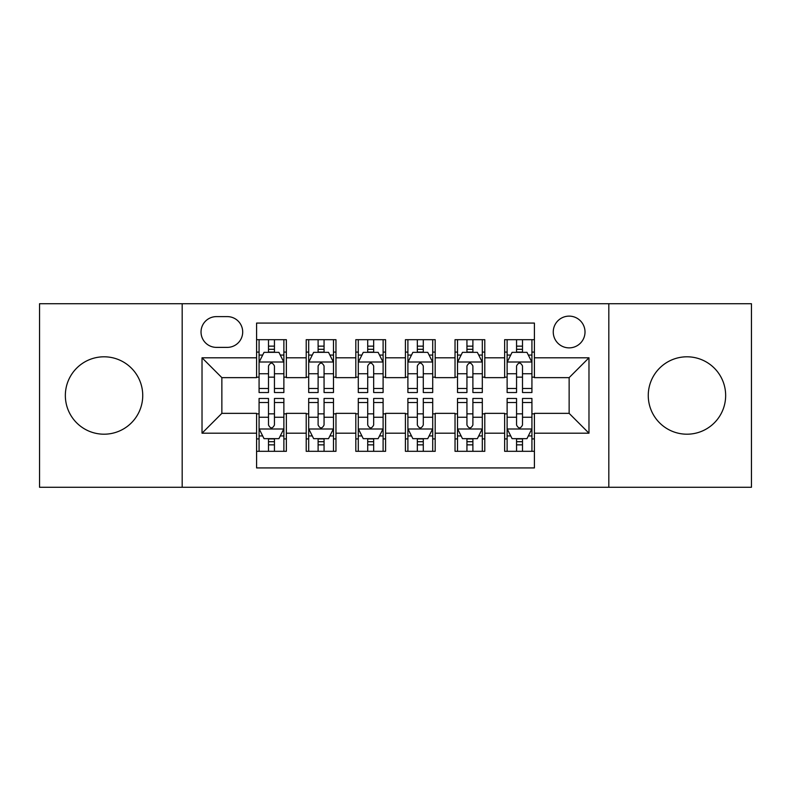 <?xml version="1.0" encoding="UTF-8"?>
<svg xmlns="http://www.w3.org/2000/svg" width="791" height="791" viewBox="0 0 791 791"><rect width="100%" height="100%" fill="white"/><g stroke="black" fill="none" stroke-linecap="round" stroke-linejoin="round"><path stroke-width="1.19" d="M686.954 356.8A38.7 38.7 0 0 0 648.264 395.5A38.7 38.7 0 0 0 686.954 434.2A38.7 38.7 0 0 0 725.654 395.5A38.7 38.7 0 0 0 686.954 356.8M104.046 356.8A38.7 38.7 0 0 0 65.346 395.5A38.7 38.7 0 0 0 104.046 434.2A38.7 38.7 0 0 0 142.736 395.5A38.7 38.7 0 0 0 104.046 356.8M569.134 316.123A15.879 15.879 0 0 0 553.255 332.002A15.879 15.879 0 0 0 569.134 347.872A15.879 15.879 0 0 0 585.014 332.002A15.879 15.879 0 0 0 569.134 316.123M608.823 487.276L751.45 487.276L751.45 303.724L608.823 303.724L608.823 487.276L182.177 487.276L182.177 303.724L39.55 303.724L39.55 487.276L182.177 487.276M534.409 339.685L504.638 339.685L504.638 357.799L484.794 357.799L484.794 377.643L504.638 377.643L504.638 357.799M484.794 357.799L484.794 339.685L455.033 339.685L455.033 357.799L435.188 357.799L435.188 377.643L455.033 377.643L455.033 357.799M435.188 357.799L435.188 339.685L405.417 339.685L405.417 357.799L385.583 357.799L385.583 377.643L405.417 377.643L405.417 357.799M385.583 357.799L385.583 339.685L355.812 339.685L355.812 357.799L335.967 357.799L335.967 377.643L355.812 377.643L355.812 357.799M335.967 357.799L335.967 339.685L306.206 339.685L306.206 377.643L286.362 377.643L286.362 339.685L256.591 339.685M256.591 451.315L286.362 451.315L286.362 413.357L306.206 413.357L306.206 451.315L335.967 451.315L335.967 413.357L355.812 413.357L355.812 433.201L335.967 433.201M355.812 433.201L355.812 451.315L385.583 451.315L385.583 413.357L405.417 413.357L405.417 433.201L385.583 433.201M405.417 433.201L405.417 451.315L435.188 451.315L435.188 413.357L455.033 413.357L455.033 433.201L435.188 433.201M455.033 433.201L455.033 451.315L484.794 451.315L484.794 413.357L504.638 413.357L504.638 433.201L484.794 433.201M216.408 347.378L227.324 347.378A15.375 15.375 0 0 0 242.699 332.002A15.375 15.375 0 0 0 227.324 316.618L216.408 316.618A15.375 15.375 0 0 0 201.033 332.002A15.375 15.375 0 0 0 216.408 347.378M608.823 303.724L182.177 303.724M534.409 357.799L534.409 323.074L256.591 323.074L256.591 377.643L221.866 377.643L221.866 413.357L256.591 413.357L256.591 467.926L534.409 467.926L534.409 413.357L569.134 413.357L569.134 377.643L534.409 377.643L534.409 357.799L588.979 357.799L588.979 433.201L534.409 433.201M256.591 433.201L202.021 433.201L202.021 357.799L256.591 357.799M504.638 433.201L504.638 451.315L534.409 451.315M256.591 352.094L259.072 352.094M268.495 352.094L274.447 352.094M283.88 352.094L286.362 352.094M256.591 377.149L259.072 377.149M268.495 377.149L274.447 377.149M283.88 377.149L286.362 377.149M256.591 413.851L259.072 413.851M268.495 413.851L274.447 413.851M283.88 413.851L286.362 413.851M256.591 438.906L259.072 438.906M268.495 438.906L274.447 438.906M283.88 438.906L286.362 438.906M306.206 377.149L308.688 377.149M318.111 377.149L324.063 377.149M333.486 377.149L335.967 377.149M306.206 352.094L308.688 352.094M318.111 352.094L324.063 352.094M333.486 352.094L335.967 352.094M306.206 413.851L308.688 413.851M318.111 413.851L324.063 413.851M333.486 413.851L335.967 413.851M306.206 438.906L308.688 438.906M318.111 438.906L324.063 438.906M333.486 438.906L335.967 438.906M355.812 413.851L358.293 413.851M367.716 413.851L373.668 413.851M383.101 413.851L385.583 413.851M355.812 438.906L358.293 438.906M367.716 438.906L373.668 438.906M383.101 438.906L385.583 438.906M355.812 352.094L358.293 352.094M367.716 352.094L373.668 352.094M383.101 352.094L385.583 352.094M355.812 377.149L358.293 377.149M367.716 377.149L373.668 377.149M383.101 377.149L385.583 377.149M405.417 413.851L407.899 413.851M417.332 413.851L423.284 413.851M432.707 413.851L435.188 413.851M405.417 438.906L407.899 438.906M417.332 438.906L423.284 438.906M432.707 438.906L435.188 438.906M405.417 352.094L407.899 352.094M417.332 352.094L423.284 352.094M432.707 352.094L435.188 352.094M405.417 377.149L407.899 377.149M417.332 377.149L423.284 377.149M432.707 377.149L435.188 377.149M455.033 413.851L457.514 413.851M466.937 413.851L472.889 413.851M482.312 413.851L484.794 413.851M455.033 438.906L457.514 438.906M466.937 438.906L472.889 438.906M482.312 438.906L484.794 438.906M455.033 352.094L457.514 352.094M466.937 352.094L472.889 352.094M482.312 352.094L484.794 352.094M455.033 377.149L457.514 377.149M466.937 377.149L472.889 377.149M482.312 377.149L484.794 377.149M504.638 413.851L507.12 413.851M516.553 413.851L522.505 413.851M531.928 413.851L534.409 413.851M504.638 438.906L507.12 438.906M516.553 438.906L522.505 438.906M531.928 438.906L534.409 438.906M504.638 352.094L507.12 352.094M516.553 352.094L522.505 352.094M531.928 352.094L534.409 352.094M504.638 377.149L507.12 377.149M516.553 377.149L522.505 377.149M531.928 377.149L534.409 377.149M221.866 377.643L202.021 357.799M221.866 413.357L202.021 433.201M588.979 357.799L569.134 377.643M588.979 433.201L569.134 413.357M274.447 346.142L268.495 346.142M283.88 388.48L274.447 388.48L274.447 392.524L283.88 392.524L283.88 362.258L278.916 352.341L264.036 352.341L259.072 362.258L259.072 392.524L268.495 392.524L268.495 388.48L259.072 388.48M259.072 362.258L259.072 339.685M283.88 362.258L283.88 339.685M268.495 352.341L268.495 339.685M274.447 339.685L274.447 352.341M274.447 388.48L274.447 365.986C272.47 362.159 270.482 362.159 268.495 365.986L268.495 388.48M268.495 444.858L274.447 444.858M259.072 402.52L268.495 402.52L268.495 398.476L259.072 398.476L259.072 428.742L264.036 438.659L278.916 438.659L283.88 428.742L283.88 398.476L274.447 398.476L274.447 402.52L283.88 402.52M283.88 428.742L283.88 451.315M259.072 428.742L259.072 451.315M274.447 438.659L274.447 451.315M268.495 451.315L268.495 438.659M268.495 402.52L268.495 425.014C270.482 428.841 272.47 428.841 274.447 425.014L274.447 402.52M324.063 346.142L318.111 346.142M333.486 388.48L324.063 388.48L324.063 392.524L333.486 392.524L333.486 362.258L328.522 352.341L313.641 352.341L308.688 362.258L308.688 392.524L318.111 392.524L318.111 388.48L308.688 388.48M308.688 362.258L308.688 339.685M333.486 362.258L333.486 339.685M318.111 352.341L318.111 339.685M324.063 339.685L324.063 352.341M324.063 388.48L324.063 365.986C322.075 362.159 320.098 362.159 318.111 365.986L318.111 388.48M373.668 346.142L367.716 346.142M383.101 388.48L373.668 388.48L373.668 392.524L383.101 392.524L383.101 362.258L378.138 352.341L363.257 352.341L358.293 362.258L358.293 392.524L367.716 392.524L367.716 388.48L358.293 388.48M358.293 362.258L358.293 339.685M383.101 362.258L383.101 339.685M367.716 352.341L367.716 339.685M373.668 339.685L373.668 352.341M373.668 388.48L373.668 365.986C371.691 362.159 369.704 362.159 367.716 365.986L367.716 388.48M423.284 346.142L417.332 346.142M432.707 388.48L423.284 388.48L423.284 392.524L432.707 392.524L432.707 362.258L427.743 352.341L412.862 352.341L407.899 362.258L407.899 392.524L417.332 392.524L417.332 388.48L407.899 388.48M407.899 362.258L407.899 339.685M432.707 362.258L432.707 339.685M417.332 352.341L417.332 339.685M423.284 339.685L423.284 352.341M423.284 388.48L423.284 365.986C421.296 362.159 419.319 362.159 417.332 365.986L417.332 388.48M472.889 346.142L466.937 346.142M482.312 388.48L472.889 388.48L472.889 392.524L482.312 392.524L482.312 362.258L477.359 352.341L462.478 352.341L457.514 362.258L457.514 392.524L466.937 392.524L466.937 388.48L457.514 388.48M457.514 362.258L457.514 339.685M482.312 362.258L482.312 339.685M466.937 352.341L466.937 339.685M472.889 339.685L472.889 352.341M472.889 388.48L472.889 365.986C470.912 362.159 468.925 362.159 466.937 365.986L466.937 388.48M318.111 444.858L324.063 444.858M308.688 402.52L318.111 402.52L318.111 398.476L308.688 398.476L308.688 428.742L313.641 438.659L328.522 438.659L333.486 428.742L333.486 398.476L324.063 398.476L324.063 402.52L333.486 402.52M333.486 428.742L333.486 451.315M308.688 428.742L308.688 451.315M324.063 438.659L324.063 451.315M318.111 451.315L318.111 438.659M318.111 402.52L318.111 425.014C320.088 428.841 322.075 428.841 324.063 425.014L324.063 402.52M367.716 444.858L373.668 444.858M358.293 402.52L367.716 402.52L367.716 398.476L358.293 398.476L358.293 428.742L363.257 438.659L378.138 438.659L383.101 428.742L383.101 398.476L373.668 398.476L373.668 402.52L383.101 402.52M383.101 428.742L383.101 451.315M358.293 428.742L358.293 451.315M373.668 438.659L373.668 451.315M367.716 451.315L367.716 438.659M367.716 402.52L367.716 425.014C369.704 428.841 371.681 428.841 373.668 425.014L373.668 402.52M417.332 444.858L423.284 444.858M407.899 402.52L417.332 402.52L417.332 398.476L407.899 398.476L407.899 428.742L412.862 438.659L427.743 438.659L432.707 428.742L432.707 398.476L423.284 398.476L423.284 402.52L432.707 402.52M432.707 428.742L432.707 451.315M407.899 428.742L407.899 451.315M423.284 438.659L423.284 451.315M417.332 451.315L417.332 438.659M417.332 402.52L417.332 425.014C419.309 428.841 421.296 428.841 423.284 425.014L423.284 402.52M466.937 444.858L472.889 444.858M457.514 402.52L466.937 402.52L466.937 398.476L457.514 398.476L457.514 428.742L462.478 438.659L477.359 438.659L482.312 428.742L482.312 398.476L472.889 398.476L472.889 402.52L482.312 402.52M482.312 428.742L482.312 451.315M457.514 428.742L457.514 451.315M472.889 438.659L472.889 451.315M466.937 451.315L466.937 438.659M466.937 402.52L466.937 425.014C468.925 428.841 470.902 428.841 472.889 425.014L472.889 402.52M522.505 346.142L516.553 346.142M531.928 388.48L522.505 388.48L522.505 392.524L531.928 392.524L531.928 362.258L526.964 352.341L512.084 352.341L507.12 362.258L507.12 392.524L516.553 392.524L516.553 388.48L507.12 388.48M507.12 362.258L507.12 339.685M531.928 362.258L531.928 339.685M516.553 352.341L516.553 339.685M522.505 339.685L522.505 352.341M522.505 388.48L522.505 365.986C520.518 362.159 518.53 362.159 516.553 365.986L516.553 388.48M516.553 444.858L522.505 444.858M507.12 402.52L516.553 402.52L516.553 398.476L507.12 398.476L507.12 428.742L512.084 438.659L526.964 438.659L531.928 428.742L531.928 398.476L522.505 398.476L522.505 402.52L531.928 402.52M531.928 428.742L531.928 451.315M507.12 428.742L507.12 451.315M522.505 438.659L522.505 451.315M516.553 451.315L516.553 438.659M516.553 402.52L516.553 425.014C518.53 428.841 520.518 428.841 522.505 425.014L522.505 402.52M306.206 433.201L286.362 433.201M306.206 357.799L286.362 357.799M283.751 362.011L259.201 362.011M259.072 355.07L262.671 355.07M280.281 355.07L283.88 355.07M268.495 373.757L259.072 373.757M283.88 373.757L274.447 373.757M274.447 349.296L268.495 349.296M259.201 428.989L283.751 428.989M283.88 435.93L280.281 435.93M262.671 435.93L259.072 435.93M274.447 417.243L283.88 417.243M259.072 417.243L268.495 417.243M268.495 441.704L274.447 441.704M333.367 362.011L308.806 362.011M308.688 355.07L312.277 355.07M329.896 355.07L333.486 355.07M318.111 373.757L308.688 373.757M333.486 373.757L324.063 373.757M324.063 349.296L318.111 349.296M382.973 362.011L358.412 362.011M358.293 355.07L361.892 355.07M379.502 355.07L383.101 355.07M367.716 373.757L358.293 373.757M383.101 373.757L373.668 373.757M373.668 349.296L367.716 349.296M432.588 362.011L408.027 362.011M407.899 355.07L411.498 355.07M429.108 355.07L432.707 355.07M417.332 373.757L407.899 373.757M432.707 373.757L423.284 373.757M423.284 349.296L417.332 349.296M482.194 362.011L457.633 362.011M457.514 355.07L461.104 355.07M478.723 355.07L482.312 355.07M466.937 373.757L457.514 373.757M482.312 373.757L472.889 373.757M472.889 349.296L466.937 349.296M308.806 428.989L333.367 428.989M333.486 435.93L329.896 435.93M312.277 435.93L308.688 435.93M324.063 417.243L333.486 417.243M308.688 417.243L318.111 417.243M318.111 441.704L324.063 441.704M358.412 428.989L382.973 428.989M383.101 435.93L379.502 435.93M361.892 435.93L358.293 435.93M373.668 417.243L383.101 417.243M358.293 417.243L367.716 417.243M367.716 441.704L373.668 441.704M408.027 428.989L432.588 428.989M432.707 435.93L429.108 435.93M411.498 435.93L407.899 435.93M423.284 417.243L432.707 417.243M407.899 417.243L417.332 417.243M417.332 441.704L423.284 441.704M457.633 428.989L482.194 428.989M482.312 435.93L478.723 435.93M461.104 435.93L457.514 435.93M472.889 417.243L482.312 417.243M457.514 417.243L466.937 417.243M466.937 441.704L472.889 441.704M531.799 362.011L507.249 362.011M507.12 355.07L510.719 355.07M528.329 355.07L531.928 355.07M516.553 373.757L507.12 373.757M531.928 373.757L522.505 373.757M522.505 349.296L516.553 349.296M507.249 428.989L531.799 428.989M531.928 435.93L528.329 435.93M510.719 435.93L507.12 435.93M522.505 417.243L531.928 417.243M507.12 417.243L516.553 417.243M516.553 441.704L522.505 441.704"/></g></svg>
